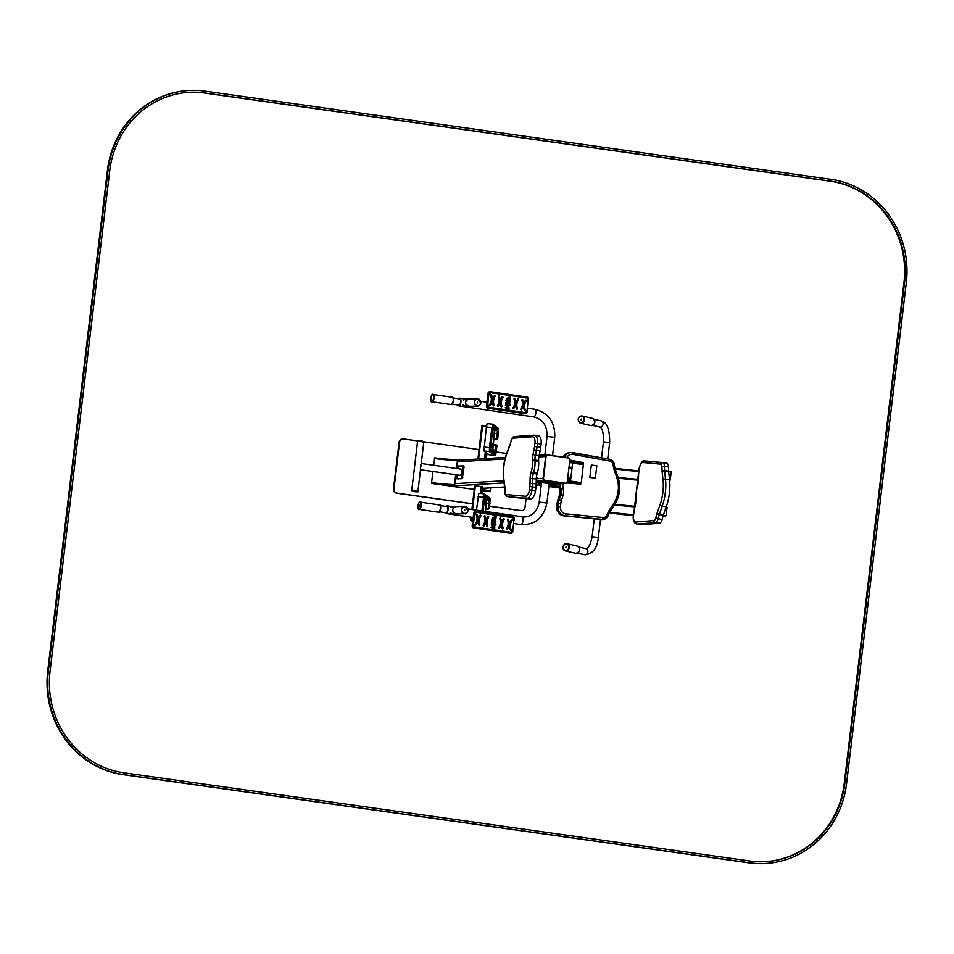 <?xml version="1.0" encoding="UTF-8"?>
<svg xmlns="http://www.w3.org/2000/svg" width="954" height="954" viewBox="0 0 954 954"><rect width="100%" height="100%" fill="white"/><g stroke="black" fill="none" stroke-linecap="round" stroke-linejoin="round"><path stroke-width="1.43" d="M569.311 458.385A1.836 1.741 86.6 0 0 568.31 457.848L547.608 454.939A1.836 1.741 86.6 0 0 545.676 456.513L543.064 478.407A1.836 1.741 86.6 0 0 544.567 480.482L565.257 483.392A1.836 1.741 86.6 0 0 566.843 482.712M449.68 485.777A1.836 1.741 86.6 0 0 450.419 486.087L471.109 488.997A1.836 1.741 86.6 0 0 471.443 489.008L474.365 488.842M402.552 438.923A3.685 3.47 86.6 0 0 399.082 442.119L393.489 489.008A3.685 3.47 86.6 0 0 396.506 493.146L472.576 503.867M489.712 506.276L520.645 510.64A3.685 3.47 86.6 0 0 521.54 510.64M417.637 440.927L403.459 438.935A3.685 3.47 86.6 0 0 399.571 442.096L393.978 488.985A3.685 3.47 86.6 0 0 396.995 493.123L472.588 503.772M489.724 506.18L521.134 510.605A3.685 3.47 86.6 0 0 525.01 507.445L526.083 498.513M506.657 453.472L496.152 451.993M479.039 449.584L423.826 441.797M434.535 458.612L434.63 457.86A30.85 1.908 -173.2 0 0 457.479 459.888L456.596 468.497M433.736 465.278L434.535 458.588A30.85 1.908 -173.2 0 0 457.383 460.615L457.479 459.888M434.535 458.588A30.85 1.908 -173.2 0 0 457.383 460.615L457.729 460.663M434.416 458.6L434.63 457.86M431.458 483.416L431.661 482.676A30.85 1.908 -173.2 0 0 454.521 484.704L454.772 485.479L449 485.824L431.458 483.416L432.997 471.491M431.578 483.404A30.85 1.908 -173.2 0 0 454.426 485.431L455.714 474.687M490.654 487.864L490.201 491.668A30.85 1.908 6.8 0 1 482.605 490.165M490.284 490.928A30.85 1.908 6.8 0 1 482.688 489.426A30.85 1.908 6.8 0 0 490.284 490.928M473.184 488.913L474.293 489.45M474.329 489.152L473.136 489.223M482.545 490.606L490.201 491.668M454.653 484.715L455.845 474.71M456.453 468.474L457.526 460.639M431.661 482.676A30.85 1.908 -173.2 0 0 454.521 484.704M486.48 426.331L481.877 425.854L477.918 459.053L481.877 425.854M482.664 487.005L482.175 493.647L482.951 487.232M474.734 485.693L471.896 509.531L474.734 485.693L482.307 486.743M470.99 520.264L472.874 520.204L471.348 520.061L471.634 517.306M547.417 455.106A1.658 1.562 86.6 0 0 545.843 456.549L543.231 478.431A1.658 1.562 86.6 0 0 544.591 480.291L565.281 483.213A1.658 1.562 86.6 0 0 565.698 483.213M565.519 483.201A1.658 1.562 86.6 0 0 567.272 481.77L569.884 459.876A1.658 1.562 86.6 0 0 568.524 458.015L547.834 455.106A1.658 1.562 86.6 0 0 546.082 456.525L543.482 478.419A1.658 1.562 86.6 0 0 544.829 480.279L565.281 483.213M482.307 425.353L486.552 425.806M472.731 521.409L470.954 520.586L472.802 520.777M580.962 463.811L583.18 463.692L583.299 462.607L569.848 460.114M583.18 463.692L569.717 461.211M569.562 462.571L573.521 463.036M566.628 482.951L580.736 484.131L580.867 483.034L567.415 480.542M580.736 484.131L567.284 481.639M538.76 457.515L540.143 457.431L538.795 457.24M540.143 457.431L538.879 456.692M543.064 478.407L536.291 478.813L537.686 478.157L536.339 477.966M537.627 478.705L536.303 478.514M540.405 455.189L546.093 454.998M458.886 398.82A3.864 1.574 98.4 0 1 459.9 398.235A3.864 1.574 98.4 0 1 460.901 402.159A3.864 1.574 98.4 0 1 458.874 405.891A3.864 1.574 98.4 0 1 458.779 405.879A3.864 1.574 98.4 0 1 457.968 405.021M458.492 405.092A3.279 1.324 -81.6 0 0 458.862 405.295A3.279 1.324 -81.6 0 0 458.946 405.307A3.279 1.324 -81.6 0 0 460.663 402.135A3.279 1.324 -81.6 0 0 459.816 398.808A3.279 1.324 -81.6 0 0 459.399 398.903M467.078 405.784L465.027 405.82A3.124 2.85 -91.1 0 1 462.952 404.901M463.549 399.976A3.124 2.85 -91.1 0 1 464.908 399.571L466.959 399.523M477.549 402.886L477.537 402.004M452.101 404.019A3.124 1.264 -81.6 0 0 453.424 401.229A3.124 1.264 -81.6 0 0 452.971 398.08M489.879 391.796A1.836 1.681 88.9 0 0 487.995 393.382L486.468 406.154L487.601 406.13L488.83 394.276L489.855 394.396L488.83 394.276M487.709 405.212L488.543 405.343L488.436 406.249A0.918 0.835 88.9 0 0 489.163 407.286L525.284 412.605A0.918 0.835 88.9 0 0 526.036 411.818L526.334 410.9L527.168 411.031L527.061 411.937A1.836 1.681 88.9 0 1 525.177 413.523L489.044 408.205A1.836 1.681 88.9 0 1 487.601 406.13M490.678 392.69A0.918 0.835 88.9 0 1 490.714 392.69L526.835 398.021A0.918 0.835 88.9 0 1 527.562 399.046L527.443 399.964L528.277 400.084L526.978 410.995M498.918 395.982L498.453 396.625A8.86 8.085 -91.1 0 1 497.368 405.748L497.785 406.476M494.876 395.385L494.47 395.552A9.778 8.92 88.9 0 0 493.278 405.617L493.755 405.891M491.095 394.837L490.63 395.469A8.86 8.085 -91.1 0 1 489.545 404.591L489.962 405.331M518.177 398.82L517.783 398.987A9.778 8.92 88.9 0 0 516.579 409.051L517.056 409.314M522.22 399.416L521.766 400.048A8.86 8.085 -91.1 0 1 520.681 409.171L521.099 409.91M526 399.976L525.606 400.131A9.778 8.92 88.9 0 0 524.402 410.208L524.879 410.47M502.698 396.542L502.293 396.709A9.778 8.92 88.9 0 0 501.1 406.774L501.577 407.036M514.397 398.259L513.944 398.903A8.86 8.085 -91.1 0 1 512.847 408.026L513.276 408.765M507.421 407.799L507.635 409.409L507.766 408.395L509.042 408.813L508.756 406.213L508.577 407.763L506.491 405.08M505.739 407.62L506.741 408.515L507.564 407.763L507.886 409.409M506.002 404.961L506.908 407.251L505.37 407.811M505.99 407.203L505.191 407.775L506.896 408.515M506.753 404.389L507.433 403.959L505.68 403.292L506.192 404.222L505.429 405.343L506.24 405.056L506.812 407.942M506.836 405.712L506.705 404.281L507.361 404.568M508.637 406.177L508.625 407.692M507.826 408.407L508.804 408.98M509.364 398.009L510.14 397.138L509.531 399.666L509.627 398.307L507.969 397.579L507.898 398.188L510.032 400.096L510.605 397.067L510.032 396.411L509.436 397.353L509.102 395.85L509.4 397.985M509.102 395.85L509.233 397.997M507.969 397.579L508.637 399.631L510.032 400.096M509.937 397.067L509.364 399.666M506.61 398.271L506.002 400.549L507.54 401.682L506.824 399.082L507.922 399.809L508.506 398.987L506.395 398.617L506.169 400.537L507.707 401.682M506.812 398.975L507.922 399.809M509.508 405.056L510.175 404.627L508.399 403.912L508.375 405.724L508.673 404.615L510.104 405.235M508.506 404.615L509.603 405.45M508.601 403.947L507.91 404.293L508.375 405.724M509.114 400.954L508.375 401.419L509.221 402.493L510.08 401.825L509.746 400.608L509.555 401.872L508.887 401.658L509.317 400.966M509.555 400.632L509.197 401.92M509.317 400.37L508.208 401.431L509.627 402.469M506.371 402.147L506.956 402.755M506.574 401.527L505.715 403.017L506.538 402.147L507.17 402.421L506.61 403.22L507.588 402.719L506.574 401.527L506.335 403.16M506.538 402.791L507.254 403.411M508.303 402.385L509.162 403.936L509.758 404.126L509.71 403.137L508.303 402.385L508.232 402.982L509.758 404.126M505.596 405.343L506.359 404.21L505.608 403.888M505.847 403.28L505.775 403.888M507.17 406.022L506.383 404.842M513.669 408.598A9.778 8.92 88.9 0 0 514.874 398.533L514.111 398.903A8.86 8.085 -91.1 0 1 513.013 408.014L513.669 408.598M502.46 396.697A9.778 8.92 88.9 0 0 501.267 406.774L502.031 406.404A8.86 8.085 -91.1 0 1 503.116 397.281L502.293 396.709M525.773 400.131A9.778 8.92 88.9 0 0 524.569 410.208L525.332 409.838A8.86 8.085 -91.1 0 1 526.429 400.716L525.606 400.131M521.492 409.755A9.778 8.92 88.9 0 0 522.697 399.678L521.933 400.048A8.86 8.085 -91.1 0 1 520.836 409.171L521.492 409.755M517.95 398.987A9.778 8.92 88.9 0 0 516.746 409.051L517.509 408.682A8.86 8.085 -91.1 0 1 518.594 399.559L517.783 398.987M490.368 405.164A9.778 8.92 88.9 0 0 491.572 395.099L490.797 395.469A8.86 8.085 -91.1 0 1 489.712 404.591L490.368 405.164M494.637 395.552A9.778 8.92 88.9 0 0 493.445 405.617L494.208 405.247A8.86 8.085 -91.1 0 1 495.293 396.125L494.47 395.552M498.191 406.321A9.778 8.92 88.9 0 0 499.395 396.244L498.62 396.614A8.86 8.085 -91.1 0 1 497.535 405.736L498.191 406.321M528.277 400.084L528.576 399.166A1.836 1.681 88.9 0 0 527.133 397.102L491.012 391.784A1.836 1.681 88.9 0 0 489.128 393.358L489.02 394.276M525.284 412.605A0.918 0.835 88.9 0 0 526.226 411.818L526.334 410.9M528.468 400.084L527.634 399.953L527.741 399.046A0.918 0.835 88.9 0 0 527.025 398.009L490.905 392.69A0.918 0.835 88.9 0 0 489.962 393.477L489.855 394.396M486.468 406.154A1.836 1.681 88.9 0 0 487.911 408.217L524.044 413.547A1.836 1.681 88.9 0 0 524.545 413.535M541.431 483.559L537.03 482.891L542.874 482.736L553.606 484.298L549.099 484.572M537.221 481.83L541.598 481.52L552.998 483.058L553.737 483.201L553.547 484.274M446.043 506.467A3.864 1.574 98.4 0 1 446.961 505.87A3.864 1.574 98.4 0 1 447.068 505.87A3.864 1.574 98.4 0 1 448.058 509.925A3.864 1.574 98.4 0 1 445.935 513.526A3.864 1.574 98.4 0 1 445.136 512.656M445.649 512.739A3.279 1.324 -81.6 0 0 446.019 512.942A3.279 1.324 -81.6 0 0 447.82 509.889A3.279 1.324 -81.6 0 0 446.973 506.455A3.279 1.324 -81.6 0 0 446.889 506.455A3.279 1.324 -81.6 0 0 446.567 506.55M454.247 513.431L452.196 513.467A3.124 2.85 -91.1 0 1 450.121 512.548M450.705 507.623A3.124 2.85 -91.1 0 1 452.077 507.206L454.128 507.17M464.717 510.533L464.693 509.651M419.331 506.157L419.438 505.25L419.331 506.157M439.257 511.666A3.124 1.264 -81.6 0 0 440.593 508.828A3.124 1.264 -81.6 0 0 440.14 505.727M475.605 511.487A1.836 1.681 88.9 0 0 473.721 513.061L472.194 525.833L473.327 525.809L474.555 513.956L475.581 514.075L474.555 513.956M511.046 532.296A0.918 0.835 88.9 0 0 511.761 531.509L512.059 530.591L512.894 530.71L512.787 531.628A1.836 1.681 88.9 0 1 510.903 533.203L474.782 527.884A1.836 1.681 88.9 0 1 473.327 525.809M476.404 512.381A0.918 0.835 88.9 0 1 476.44 512.381L512.56 517.7A0.918 0.835 88.9 0 1 513.288 518.737L513.18 519.644L514.015 519.775L512.703 530.686M484.644 515.673L484.191 516.305A8.86 8.085 -91.1 0 1 483.094 525.427L483.523 526.167M480.601 515.077L480.208 515.232A9.778 8.92 88.9 0 0 479.003 525.308L479.48 525.571M476.821 514.516L476.368 515.148A8.86 8.085 -91.1 0 1 475.271 524.271L475.688 525.01M503.915 518.511L503.509 518.666A9.778 8.92 88.9 0 0 502.305 528.743L502.782 529.005M507.945 519.095L507.492 519.739A8.86 8.085 -91.1 0 1 506.407 528.862L506.824 529.601M511.738 519.656L511.332 519.823A9.778 8.92 88.9 0 0 510.128 529.887L510.605 530.162M488.424 516.221L488.031 516.388A9.778 8.92 88.9 0 0 486.826 526.453L487.303 526.727M500.123 517.95L499.669 518.582A8.86 8.085 -91.1 0 1 498.584 527.705L499.002 528.444M491.727 524.652L492.634 526.93L491.083 527.467L492.634 528.194L493.158 527.514L493.445 529.1M491.656 527.312L492.634 528.194M491.715 526.882L490.976 527.514M492.479 524.068L493.158 523.651L491.405 522.971L491.918 523.901L491.167 525.034L491.978 524.748L492.538 527.634M492.109 524.557L492.896 525.702L492.443 523.996L493.087 524.259M493.552 528.099L494.625 528.647L494.852 527.037L494.446 525.857L494.303 527.443L492.908 525.702M494.208 525.857L494.184 527.383M493.361 529.088L493.492 528.087L494.542 528.659M495.651 516.794L495.269 519.358L495.364 517.986L493.528 517.271L494.363 519.322L495.758 519.787L496.199 516.341L495.162 517.032L494.637 515.518L494.482 517.128L495.257 517.688L495.698 516.829L495.102 519.358M494.327 518.237L495.758 519.787M492.336 517.962L491.739 520.228L493.266 521.373L492.55 518.761L493.659 519.501L494.232 518.678L492.145 518.237L491.894 520.228L493.433 521.337M492.55 518.654L493.659 519.501M495.233 524.736L495.901 524.306L494.124 523.603L494.1 525.404L494.399 524.295L495.83 524.915M494.232 524.306L495.329 525.141M494.005 523.603L493.48 525.213L494.1 525.404M494.744 520.634L494.1 521.111L494.947 522.172L495.83 521.313L495.448 520.276L494.935 521.611L495.043 520.657M495.281 520.312L494.935 521.611M495.054 520.061L493.945 521.111L495.353 522.148M492.097 521.838L492.991 523.09L493.23 521.731L491.727 521.743L491.608 522.697L492.991 523.09M492.3 521.218L491.56 521.755L492.061 522.852M494.029 522.065L495.484 523.782M492.789 522.482L492.228 521.838M494.804 515.518L495.09 517.688M493.456 517.879L494.315 518.26M493.695 517.271L493.623 517.879M493.313 527.49L493.612 529.088M491.334 523.567L492.085 523.901L491.322 525.022M491.572 522.971L491.501 523.567M492.562 525.404L492.228 524.772M499.395 528.277A9.778 8.92 88.9 0 0 500.6 518.213L499.836 518.582A8.86 8.085 -91.1 0 1 498.751 527.705L499.395 528.277M488.198 516.388A9.778 8.92 88.9 0 0 486.993 526.453L487.756 526.083A8.86 8.085 -91.1 0 1 488.842 516.961L488.031 516.388M511.499 519.823A9.778 8.92 88.9 0 0 510.295 529.887L511.07 529.518A8.86 8.085 -91.1 0 1 512.155 520.395L511.332 519.823M507.23 529.434A9.778 8.92 88.9 0 0 508.422 519.37L507.659 519.739A8.86 8.085 -91.1 0 1 506.574 528.862L507.23 529.434M503.676 518.666A9.778 8.92 88.9 0 0 502.472 528.731L503.235 528.361A8.86 8.085 -91.1 0 1 504.332 519.25L503.509 518.666M476.094 524.855A9.778 8.92 88.9 0 0 477.298 514.778L476.523 515.148A8.86 8.085 -91.1 0 1 475.438 524.271L476.094 524.855M480.363 515.232A9.778 8.92 88.9 0 0 479.17 525.308L479.934 524.938A8.86 8.085 -91.1 0 1 481.019 515.816L480.208 515.232M483.916 526A9.778 8.92 88.9 0 0 485.121 515.935L484.358 516.305A8.86 8.085 -91.1 0 1 483.261 525.427L483.916 526M514.015 519.775L514.301 518.857A1.836 1.681 88.9 0 0 512.858 516.782L476.738 511.463A1.836 1.681 88.9 0 0 474.853 513.037L474.746 513.956M473.434 524.903L474.269 525.022L474.162 525.94A0.918 0.835 88.9 0 0 474.889 526.978L511.01 532.296A0.918 0.835 88.9 0 0 511.952 531.497L512.059 530.591M514.194 519.763L513.371 519.644L513.479 518.726A0.918 0.835 88.9 0 0 512.751 517.7L476.63 512.381A0.918 0.835 88.9 0 0 475.688 513.169L475.581 514.075M472.194 525.833A1.836 1.681 88.9 0 0 473.649 527.908L509.77 533.226A1.836 1.681 88.9 0 0 510.271 533.214M456.978 474.865L456.847 478.801L462.273 478.693L464.038 466.995L463.823 465.922L458.397 466.029L457.717 468.652M457.908 478.956L461.247 478.55L462.785 465.779L463.823 465.922M461.104 469.129A3.124 1.014 98 0 1 461.164 469.141A3.124 1.014 98 0 1 461.736 472.373A3.124 1.014 98 0 1 460.293 475.33L420.499 469.726M420.368 468.486L420.476 467.579A2.612 0.847 98 0 0 420.75 465.29L420.857 464.371A3.124 1.014 98 0 1 420.368 468.486L420.511 469.69M420.583 469.082L417.947 491.179L411.723 490.439L417.769 491.227M417.959 441.32L423.445 441.976M417.947 491.179L411.723 490.439L417.602 441.177L423.814 441.929L421.775 440.796C418.126 440.343 416.743 440.414 417.625 440.998L423.838 441.738M511.296 497.201A5.521 2.671 -81.2 0 0 511.38 497.225A5.521 2.671 -81.2 0 0 511.463 497.237L530.364 498.894A8.288 4.007 -81.2 0 0 535.54 490.726L535.933 487.422A18.412 8.908 -81.2 0 0 536.184 483.833L536.291 478.932A9.206 4.448 98.8 0 1 537.03 474.126L537.245 473.399A18.412 8.908 -81.2 0 0 538.676 461.331L538.64 460.591A9.206 4.448 98.8 0 1 539.046 455.785L540.119 450.896A18.412 8.908 -81.2 0 0 540.715 447.319L541.109 443.992A8.288 4.007 -81.2 0 0 538.33 435.775L534.669 435.215A8.288 4.007 -81.2 0 0 534.228 435.203A1.836 1.598 85.9 0 0 532.451 436.777L513.192 438.172A3.685 1.777 -81.2 0 0 511.261 440.641L510.068 444.838A7.37 3.566 98.8 0 1 509.758 445.792L506.872 453.627A28.537 13.797 -81.2 0 0 503.843 479.075L504.857 486.922A7.37 3.566 98.8 0 1 504.94 487.888L505.131 492.097A3.685 1.777 -81.2 0 0 506.467 494.601L525.356 496.259A6.439 3.112 -81.2 0 0 529.387 489.903L529.78 486.6A16.564 8.014 -81.2 0 0 530.007 483.38L530.114 478.479A11.043 5.342 98.8 0 1 530.996 472.707L531.211 471.98A16.564 8.014 -81.2 0 0 532.499 461.116L532.463 460.388A11.043 5.342 98.8 0 1 532.952 454.617L534.025 449.716A16.564 8.014 -81.2 0 0 534.562 446.496L534.956 443.181A6.439 3.112 -81.2 0 0 532.451 436.777M493.361 444.361L493.85 439.353L496.807 439.317L497.797 438.47L498.429 429.014A0.918 0.918 127.2 0 0 498.083 428.179L493.087 424.387A0.918 0.918 127.2 0 0 492.646 424.208L487.16 423.588L486.397 426.975L483.928 450.956L488.985 454.76M492.813 428.775L494.78 430.266L494.267 439.019L493.468 438.411L496.927 438.804M492.741 429.348L494.375 430.588L493.731 438.256L496.676 438.613L493.85 439.353L493.468 438.411L494.267 439.031M493.862 439.353L492.693 444.981L493.146 443.98L496.855 445.721L495.472 453.83L490.487 450.038L492.92 427.809L493.361 425.949L498.346 429.741L497.726 438.423L496.676 438.613L497.261 433.688L498.262 433.855M496.008 444.671L496.855 445.721L496.008 444.671L493.349 444.898L492.765 449.823L495.305 450.109L494.78 452.733M496.152 444.791L496.855 445.721M496.14 445.375L496.927 445.768L496.14 445.375L496.927 445.768L496.378 450.336L496.915 445.446M484.286 493.898L478.848 493.278L476.475 510.199M484.429 499.049L486.063 500.29L485.252 511.499L485.956 508.72L485.157 508.112L488.496 509.007L489.485 508.172L490.129 498.703L485.133 494.911L482.903 511.153M484.501 498.465L486.468 499.956L485.824 508.017L488.615 508.494M485.55 509.042L485.157 508.112L485.55 509.042L488.508 509.007L485.956 508.72M486.003 503.032L488.961 503.378L488.365 508.315L489.414 508.112L490.034 499.443L485.049 495.651L482.986 511.165L484.894 496.008L484.024 496.45M596.81 465.719L591.325 465.075L589.87 477.31L595.356 477.954L596.81 465.719L591.337 465.063M590.144 477.465L595.141 478.121L590.144 477.465M590.633 477.537L594.64 478.049L590.633 477.537M591.301 477.549L593.901 477.859M579.984 482.354L576.383 482.116M578.732 482.533L572.138 481.376M579.281 482.629L571.589 481.281M581.058 482.617L570.575 481.102M581.272 482.438L583.395 464.538L572.627 463.25L570.492 481.09M583.395 464.538L572.627 463.25M565.865 547.703L566.02 546.797L565.865 547.703M566.151 546.857L565.961 547.703M581.093 419.987L581.248 419.08L581.093 419.987M581.38 419.14L581.189 419.987M663.161 515.744L666.059 515.756L667.061 507.361L666.238 506.872M663.173 515.685L665.355 516.066M669.958 480.661L671.318 471.956L668.623 471.181L668.48 466.935A5.521 2.504 -81.4 0 0 666.703 463.191A5.521 2.504 -81.4 0 0 666.643 463.191L662.708 462.595M640.539 524.569A8.288 3.744 -81.4 0 0 640.921 524.676A8.288 3.744 -81.4 0 0 641.326 524.688L659.369 523.257A5.521 2.504 -81.4 0 0 662.112 519.548L663.269 515.363A5.521 2.504 98.6 0 1 663.495 514.635L666.262 506.801A30.373 13.75 -81.4 0 0 669.541 479.719L668.671 471.86A5.521 2.504 98.6 0 1 668.623 471.145L664.556 470.525L664.425 466.315A5.521 2.504 -81.4 0 0 662.648 462.583A5.521 2.504 -81.4 0 0 662.577 462.571A1.836 1.646 95.3 0 0 660.705 464.157L643.032 462.511A6.439 2.922 -81.4 0 0 639.204 468.879L638.798 472.182A16.564 7.501 -81.4 0 0 638.56 475.402L638.417 480.303A11.043 4.997 98.6 0 1 637.534 486.075L637.32 486.802A16.564 7.501 -81.4 0 0 636.008 497.666L636.044 498.393A11.043 4.997 98.6 0 1 635.531 504.165L634.482 509.066A16.564 7.501 -81.4 0 0 633.945 512.286L633.539 515.601A6.439 2.922 -81.4 0 0 635.829 522.005L653.872 520.574A3.685 1.669 -81.4 0 0 655.696 518.105L656.853 513.908A7.37 3.339 98.6 0 1 657.163 512.954L659.929 505.107A28.537 12.915 -81.4 0 0 663.006 479.671L662.136 471.825A7.37 3.339 98.6 0 1 662.076 470.859L661.933 466.649A3.685 1.669 -81.4 0 0 660.705 464.157M559.235 483.785A18.412 17.577 85.3 0 0 559.557 489.307L559.712 490.082A9.206 8.789 -94.7 0 1 559.449 494.923L557.923 499.693A18.412 17.577 85.3 0 0 557.16 503.223L556.754 506.538A8.288 7.906 85.3 0 0 563.933 515.887L601.199 519.525A5.521 5.271 85.3 0 0 602.093 519.525L603.465 519.417A5.521 5.271 85.3 0 0 607.758 516.341L606.72 515.494L608.58 511.487A7.37 7.024 -94.7 0 1 609.069 510.581L613.792 503.247A28.537 27.237 85.3 0 0 616.844 477.811L614.018 469.451A7.37 7.024 -94.7 0 1 613.744 468.438L612.897 464.038A3.685 3.518 85.3 0 0 610.035 461.116L573.139 454.414A6.439 6.153 85.3 0 0 566.736 457.634M610.035 461.116L609.809 459.339L572.889 452.649A8.288 7.906 85.3 0 0 570.909 452.554L569.55 452.661A8.288 7.906 85.3 0 0 563.158 457.133M846.556 783.723A92.049 86.874 -93.4 0 1 765.823 863.453A92.049 86.874 -93.4 0 1 749.474 862.798L123.638 774.612A92.049 86.874 -93.4 0 1 48.308 671.246L108.052 170.241A92.049 86.874 -93.4 0 1 188.785 90.511A92.049 86.874 -93.4 0 1 205.134 91.167L830.97 179.352A92.049 86.874 -93.4 0 1 906.3 282.718L846.556 783.723M765.513 863.477A92.049 86.874 -93.4 0 1 765.215 863.489A92.049 86.874 -93.4 0 1 748.866 862.833L123.03 774.648A92.049 86.874 -93.4 0 1 47.7 671.282L107.444 170.277A92.049 86.874 -93.4 0 1 188.177 90.547A92.049 86.874 -93.4 0 1 188.487 90.523M844.839 783.472L904.571 282.479A90.201 85.133 86.6 0 0 830.755 181.177L204.919 92.991A90.201 85.133 86.6 0 0 188.892 92.347A90.201 85.133 86.6 0 0 109.77 170.492L50.037 671.485A90.201 85.133 86.6 0 0 123.853 772.788L749.689 860.973A90.201 85.133 86.6 0 0 765.716 861.617A90.201 85.133 86.6 0 0 844.839 783.472L844.23 783.508L903.963 282.515A90.201 85.133 86.6 0 0 830.147 181.212L204.311 93.027A90.201 85.133 86.6 0 0 188.594 92.359M765.406 861.641A90.201 85.133 86.6 0 0 844.23 783.508M457.395 461.772L505 458.934M540.036 456.859L545.676 456.513M454.784 483.666L503.772 480.756M450.419 486.087L504.046 482.891M536.243 480.971L544.567 480.482M471.109 488.997L474.365 488.806M482.819 488.305L504.571 487.005L482.819 488.329M536.136 485.133L541.276 484.823M565.591 483.404L553.63 484.119L565.257 483.392M486.063 452.59L485.347 458.612M486.993 453.293L486.361 458.552L486.993 453.293M485.324 452.017L484.525 458.659M482.641 425.365L478.586 459.017M481.186 493.54L482.02 486.528M480.375 493.445L481.221 486.385M470.656 519.99L470.99 517.211L470.644 520.002M472.552 509.627L475.402 485.729M581.797 462.213L581.666 463.298M579.364 482.641L579.233 483.738M527.323 408.157L534.812 409.266A3.864 1.574 98.4 0 1 535.814 413.189A3.864 1.574 98.4 0 1 533.787 416.922A3.864 1.574 98.4 0 1 533.68 416.91L458.779 405.879M534.812 409.266C548.598 412.843 555.228 422.205 554.727 437.349L547.047 436.431C547.286 425.722 542.838 419.211 533.68 416.91M480.649 402.886A3.315 3.017 88.9 0 0 476.499 399.38A3.315 3.017 88.9 0 0 475.819 405.068A3.315 3.017 88.9 0 0 480.649 402.886M480.828 402.934A3.685 3.363 88.9 0 0 477.429 398.772A3.685 3.363 88.9 0 0 477.572 406.13A3.685 3.363 88.9 0 0 480.828 402.934M468.748 398.939A3.685 3.363 88.9 0 0 465.457 402.683A3.685 3.363 88.9 0 0 468.891 406.297L477.572 406.13C478.598 406.571 479.695 405.51 480.864 402.934L477.429 398.772L468.748 398.939C464.395 401.479 464.443 403.936 468.891 406.297M433.521 398.295A3.315 1.348 -81.6 0 0 431.971 395.099A3.315 1.348 -81.6 0 0 431.113 400.775A3.315 1.348 -81.6 0 0 433.521 398.295M431.291 401.074A3.685 1.491 -81.6 0 0 431.995 401.753A3.685 1.491 -81.6 0 0 434.01 398.367A3.685 1.491 -81.6 0 0 433.068 394.467A3.685 1.491 -81.6 0 0 432.198 394.908M453.15 401.193A3.685 1.491 -81.6 0 0 452.22 397.281L433.068 394.467C431.28 392.261 429.956 403.936 431.995 401.753L451.147 404.568A3.685 1.491 -81.6 0 0 453.15 401.193M487.995 393.382L489.128 393.358M487.911 408.217L489.044 408.205M524.044 413.547L525.177 413.523M537.102 482.879L537.233 481.782M541.467 482.617L541.598 481.52M542.874 482.736L543.005 481.639M552.867 484.143L552.998 483.058M521.874 516.901A3.864 1.574 98.4 0 1 521.969 516.901A3.864 1.574 98.4 0 1 522.959 520.956A3.864 1.574 98.4 0 1 520.848 524.557L513.562 523.484M467.889 508.935L524.259 517.056C532.427 516.281 537.412 511.308 539.213 502.114L546.892 503.032C543.792 517.891 535.111 525.07 520.848 524.557M467.818 510.533A3.315 3.017 88.9 0 0 463.656 507.027A3.315 3.017 88.9 0 0 462.976 512.715A3.315 3.017 88.9 0 0 467.818 510.533M467.997 510.581A3.685 3.363 88.9 0 0 464.598 506.407A3.685 3.363 88.9 0 0 461.307 510.163A3.685 3.363 88.9 0 0 467.997 510.581M455.905 506.586A3.685 3.363 88.9 0 0 456.048 513.944L464.741 513.777C465.767 514.218 466.864 513.145 468.032 510.581L464.598 506.407L455.905 506.586C451.552 509.126 451.6 511.571 456.048 513.944M419.08 508.971A3.315 1.348 -81.6 0 0 420.702 503.819A3.315 1.348 -81.6 0 0 418.305 504.32A3.315 1.348 -81.6 0 0 419.08 508.971M418.46 508.709A3.685 1.491 -81.6 0 0 419.164 509.388A3.685 1.491 -81.6 0 0 419.39 509.388A3.685 1.491 -81.6 0 0 421.215 505.703A3.685 1.491 -81.6 0 0 420.237 502.114A3.685 1.491 -81.6 0 0 419.366 502.555M438.53 512.203A3.685 1.491 -81.6 0 0 440.354 508.518A3.685 1.491 -81.6 0 0 439.377 504.928L420.237 502.114C418.436 499.908 417.125 511.582 419.164 509.388L438.303 512.215A3.685 1.491 -81.6 0 0 438.53 512.203M473.721 513.061L474.853 513.037M473.649 527.908L474.782 527.884M509.77 533.226L510.903 533.203M462.273 478.693L461.247 478.55M462.773 477.572L461.736 477.429M464.038 466.995L463 466.852M411.711 490.63L413.929 491.596C417.697 492.002 419.033 491.93 417.924 491.37M535.933 487.422L532.272 486.85A18.412 8.908 -81.2 0 0 532.523 483.273L532.63 478.371A9.206 4.448 98.8 0 1 533.358 473.566L533.572 472.826A18.412 8.908 -81.2 0 0 535.015 460.77L534.979 460.031A9.206 4.448 98.8 0 1 535.385 455.225L536.446 450.324A18.412 8.908 -81.2 0 0 537.054 446.746L537.448 443.431A8.288 4.007 -81.2 0 0 534.669 435.215L514.647 436.586A1.836 1.598 85.9 0 0 513.192 438.172M536.184 483.833L530.007 483.38M536.291 478.932L530.114 478.479M537.03 474.126L530.996 472.707M537.245 473.399L531.211 471.98M538.676 461.331L535.015 460.77A1.836 0.644 177 0 0 532.499 461.116M538.64 460.591L534.979 460.031A1.836 0.644 177 0 0 532.463 460.388M539.046 455.785L532.952 454.617M540.119 450.896L534.025 449.716M540.715 447.319L534.562 446.496M541.109 443.992L534.956 443.181M511.38 497.225L507.719 496.652A5.521 2.671 -81.2 0 0 507.802 496.664L526.703 498.334A8.288 4.007 -81.2 0 0 531.879 490.153L532.272 486.85L529.78 486.6M511.463 497.237L507.802 496.664A1.836 1.61 -85 0 1 506.467 494.601M530.364 498.894L526.703 498.334A1.836 1.61 -85 0 1 525.356 496.259M535.54 490.726L529.387 489.903M514.969 436.598A1.836 1.598 85.9 0 0 514.647 436.586C513.216 436.431 512.024 437.707 511.082 440.39L511.261 440.641M511.392 440.259L510.068 444.838M510.175 444.457L509.627 445.399A1.836 0.62 20.2 0 0 509.758 445.792M509.627 445.399L506.741 453.245A1.836 0.62 20.2 0 0 506.872 453.627M506.741 453.245C503.652 461.986 502.615 470.751 503.617 479.552A1.836 0.823 -7.3 0 1 503.843 479.075M503.617 479.552L504.618 487.411A1.836 0.823 -7.3 0 1 504.857 486.922M504.618 487.411L504.69 488.221A1.836 0.62 -2.6 0 1 504.94 487.888M504.69 488.221L504.881 492.431A1.836 0.62 -2.6 0 1 505.131 492.097M484 447.044L489.462 447.653L489.378 451.576L494.446 455.368M483.928 450.956L489.378 451.576A0.918 0.918 -52.8 0 0 490.404 450.765L495.388 454.557L496.378 450.336C496.271 453.448 495.603 455.13 494.41 455.38L488.949 454.76L494.375 455.368A0.918 0.918 -52.8 0 0 495.388 454.557M486.397 426.975L491.847 427.583L489.462 447.653L490.463 447.82L490.404 450.765M487.16 423.588L492.622 424.196L490.463 447.82M493.731 438.256L493.707 439.245M493.146 443.98L492.216 450.777M494.315 433.331L497.261 433.688L497.332 430.552A0.918 0.918 -52.8 0 0 498.346 429.741M494.375 430.588L497.332 430.552L493.003 427.261M492.359 449.751L492.586 451.063M492.944 444.826L495.901 445.184L495.305 450.109L496.307 450.276M498.429 429.014L493.445 425.222L492.848 427.75M490.428 449.417L495.126 452.995A0.918 0.918 127.2 0 1 495.472 453.83M490.32 449.394A0.918 0.918 127.2 0 1 490.487 450.038M492.336 426.76L493.206 426.307L490.129 449.203M493.027 426.557A0.918 0.918 -52.8 0 0 493.361 425.949M498.334 433.927L497.559 439.019M492.622 424.196L493.087 424.387A0.918 0.918 127.2 0 1 493.445 425.222M478.085 496.664L483.547 497.284L481.901 511.01M478.848 493.278L484.31 493.886L483.547 497.284L484.537 497.451M485.419 507.957L485.407 508.935M486.063 500.29L489.02 500.242L488.961 503.378L489.951 503.557M484.692 496.962L489.02 500.242A0.918 0.918 -52.8 0 0 490.034 499.443M484.715 496.247A0.918 0.918 -52.8 0 0 485.049 495.651M489.247 508.72L489.772 497.869A0.918 0.918 127.2 0 1 490.129 498.703M489.772 497.869L484.31 493.886A0.918 0.918 127.2 0 1 485.133 494.911M572.078 467.782L568.906 468.044M570.945 477.274L567.773 477.537M570.85 478.157L567.666 478.419M570.695 479.397L567.523 479.659L570.695 479.409M600.495 519.453L598.349 537.472L592.136 536.732C589.465 550.017 585.696 548.61 585.994 548.633L585.851 548.61A3.124 2.707 -77.1 0 0 585.517 548.55M598.349 537.472C597.216 548.49 592.589 554.238 584.456 554.703A3.124 2.707 -77.1 0 0 585.851 548.61L578.851 547M601.533 457.837L603.441 441.857L609.654 442.596C609.785 429.228 606.923 421.99 601.08 420.893L594.08 419.295M603.441 441.857C603.715 426.247 599.696 427.416 599.684 426.998A3.124 2.707 -77.1 0 0 601.08 420.893M549.039 485.085L559.187 486.492M548.944 485.872L559.247 487.291M548.872 486.48L559.318 487.935L548.872 486.48M565.519 550.53A3.315 2.862 -77.1 0 0 568.584 545.807A3.315 2.862 -77.1 0 0 563.635 545.402A3.315 2.862 -77.1 0 0 565.519 550.53M565.662 550.935A3.685 3.184 -77.1 0 0 566.914 543.697A3.685 3.184 -77.1 0 0 565.269 550.875A3.685 3.184 -77.1 0 0 565.662 550.935M577.301 546.082C580.807 549.11 580.39 551.519 576.061 553.32A3.685 3.184 -77.1 0 0 577.301 546.082L566.914 543.697C562.3 545.163 561.751 547.548 565.269 550.875L575.656 553.26A3.685 3.184 -77.1 0 0 576.049 553.32L575.656 553.26M580.759 422.813A3.315 2.862 -77.1 0 0 583.824 418.102A3.315 2.862 -77.1 0 0 578.863 417.685A3.315 2.862 -77.1 0 0 580.759 422.813M580.891 423.218A3.685 3.184 -77.1 0 0 582.155 415.992A3.685 3.184 -77.1 0 0 580.497 423.159A3.685 3.184 -77.1 0 0 580.891 423.218M592.529 418.365C596.035 421.394 595.618 423.803 591.301 425.603A3.685 3.184 -77.1 0 0 592.529 418.365L582.155 415.992C577.528 417.447 576.979 419.832 580.497 423.159L590.884 425.544A3.685 3.184 -77.1 0 0 591.277 425.603L590.884 425.544M615.497 468.438L638.751 470.894A24.482 1.514 6.8 0 1 615.509 468.438L614.018 469.451M638.214 480.16A27.988 1.729 6.8 0 1 618.323 478.133L638.202 480.172M638.214 479.886A24.482 1.514 6.8 0 1 618.252 477.906M638.691 471.395A23.933 1.479 6.8 0 1 615.58 468.974L615.497 469.726M638.238 479.29A23.933 1.479 6.8 0 1 618.049 477.286L616.844 477.811M610.071 511.523L614.793 504.296L634.863 506.324A24.482 1.514 6.8 0 1 614.781 504.32L613.792 503.247M633.349 515.53A27.988 1.729 6.8 0 1 609.415 512.93L633.349 515.53M633.384 515.255A24.482 1.514 6.8 0 1 610.143 512.799L609.511 512.715M634.756 506.824A23.933 1.479 6.8 0 1 614.471 504.797M633.456 514.659A23.933 1.479 6.8 0 1 610.369 512.238L609.773 512.155M610.143 512.799L610.536 510.903M640.921 524.676L636.867 524.056A8.288 3.744 -81.4 0 0 637.26 524.068L655.315 522.649A5.521 2.504 -81.4 0 0 658.045 518.94L659.202 514.743A5.521 2.504 98.6 0 1 659.429 514.027L662.207 506.18A30.373 13.75 -81.4 0 0 665.487 479.099L664.616 471.252A5.521 2.504 98.6 0 1 664.556 470.525A1.836 0.62 178.1 0 0 662.076 470.859M641.326 524.688L637.26 524.068A1.836 1.634 -94.5 0 1 635.829 522.005M659.369 523.257L655.315 522.649A1.836 1.634 -94.5 0 1 653.872 520.574M662.112 519.548L655.696 518.105M663.269 515.363L656.853 513.908M663.495 514.635L659.429 514.027A1.836 0.644 -160.5 0 1 657.163 512.954M666.262 506.801L662.207 506.18A1.836 0.644 -160.5 0 1 659.929 505.107M669.541 479.719L665.487 479.099A1.836 0.835 173.7 0 0 663.006 479.671M668.671 471.86L664.616 471.252A1.836 0.835 173.7 0 0 662.136 471.825M668.48 466.935L664.425 466.315A1.836 0.62 178.1 0 0 661.933 466.649M662.41 462.559L644.904 460.937A1.836 1.646 95.3 0 0 643.032 462.511M636.032 498.286A1.836 0.644 -2.3 0 1 635.793 497.988A1.836 0.644 -2.3 0 1 636.008 497.666M636.056 499.014A1.836 0.644 -2.3 0 1 635.817 498.715A1.836 0.644 -2.3 0 1 636.044 498.393M666.703 463.191L644.821 460.925C642.853 459.733 640.909 462.392 639.001 468.903L633.539 515.601M560.594 483.702A18.412 17.577 85.3 0 0 560.916 489.199L561.071 489.962A9.206 8.789 -94.7 0 1 560.821 494.816L559.294 499.586A18.412 17.577 85.3 0 0 558.519 503.116L558.126 506.431A8.288 7.906 85.3 0 0 565.305 515.768L602.558 519.405A5.521 5.271 85.3 0 0 603.465 519.417L607.853 516.305L609.701 512.298L608.58 511.487M559.557 489.307L563.182 488.782L563.337 489.545A11.043 10.542 -94.7 0 1 563.039 495.364L561.512 500.134A16.564 15.813 85.3 0 0 560.821 503.318L560.415 506.634A6.439 6.153 85.3 0 0 565.996 513.896L603.262 517.533A3.685 3.518 85.3 0 0 606.72 515.494M559.712 490.082L563.337 489.545M559.449 494.923L563.039 495.364M557.923 499.693L561.512 500.134M557.16 503.223L560.821 503.318M556.754 506.538L560.415 506.634M563.933 515.887L565.305 515.768L565.996 513.896M601.199 519.525L602.558 519.405L603.262 517.533M607.817 516.209L610.071 511.618L609.069 510.581M609.678 512.203A5.521 5.271 -94.7 0 1 609.988 511.654L614.793 504.296C619.969 495.853 621.054 486.838 618.049 477.274L615.127 468.891M614.925 468.128L614.078 463.727A5.521 5.271 85.3 0 0 609.856 459.363M612.897 464.038L614.161 463.739L609.809 459.339L570.909 452.554A8.288 7.906 85.3 0 0 564.398 457.3M562.92 483.571A16.564 15.813 85.3 0 0 563.182 488.782M572.925 452.649L573.139 454.414M615.211 468.903L615.008 468.128L613.744 468.438M749.474 862.798L748.866 862.833M123.638 774.612L123.03 774.648M48.308 671.246L47.7 671.282M108.052 170.241L107.444 170.277M904.571 282.479L903.963 282.515M830.755 181.177L830.147 181.212M204.919 92.991L204.311 93.027M457.777 460.245L505.405 457.419M539.129 455.404L547.286 454.927M536.136 485.157L541.276 484.859M459.9 398.235L467.293 399.321M480.721 401.3L486.945 402.218M547.047 436.431L544.853 454.879M554.727 437.349L552.545 455.63M452.22 404.174L459.268 405.212M453.138 397.973L460.186 399.022M452.22 397.281C453.198 397.15 453.615 398.474 453.472 401.24L451.147 404.568M489.617 391.784L490.75 391.76M524.295 413.559L525.427 413.535M537.03 482.891L537.162 481.794M553.606 484.298L553.737 483.201M445.935 513.526L473.184 517.533M447.068 505.87L454.462 506.968M546.892 503.032L549.206 483.63M539.213 502.114L541.538 482.617M439.389 511.809L446.436 512.847M440.295 505.62L447.343 506.657M439.377 504.928C441.869 503.366 439.866 514.075 438.697 512.203L438.303 512.215M475.354 511.475L476.487 511.451M510.02 533.238L511.153 533.226M421.239 463.513L461.164 469.141M421.191 463.93L423.814 441.929M507.719 496.652C505.703 495.961 504.761 494.554 504.881 492.431M498.083 428.179L498.346 433.915M572.15 467.198L568.978 467.448M594.259 518.845L592.136 536.732M584.456 554.703L577.456 553.105M607.71 458.957L609.654 442.596M599.684 426.998L592.684 425.389M636.867 524.056C633.981 523.174 632.8 520.359 633.337 515.625M765.823 863.453L765.215 863.489M188.785 90.511L188.177 90.547"/></g></svg>
